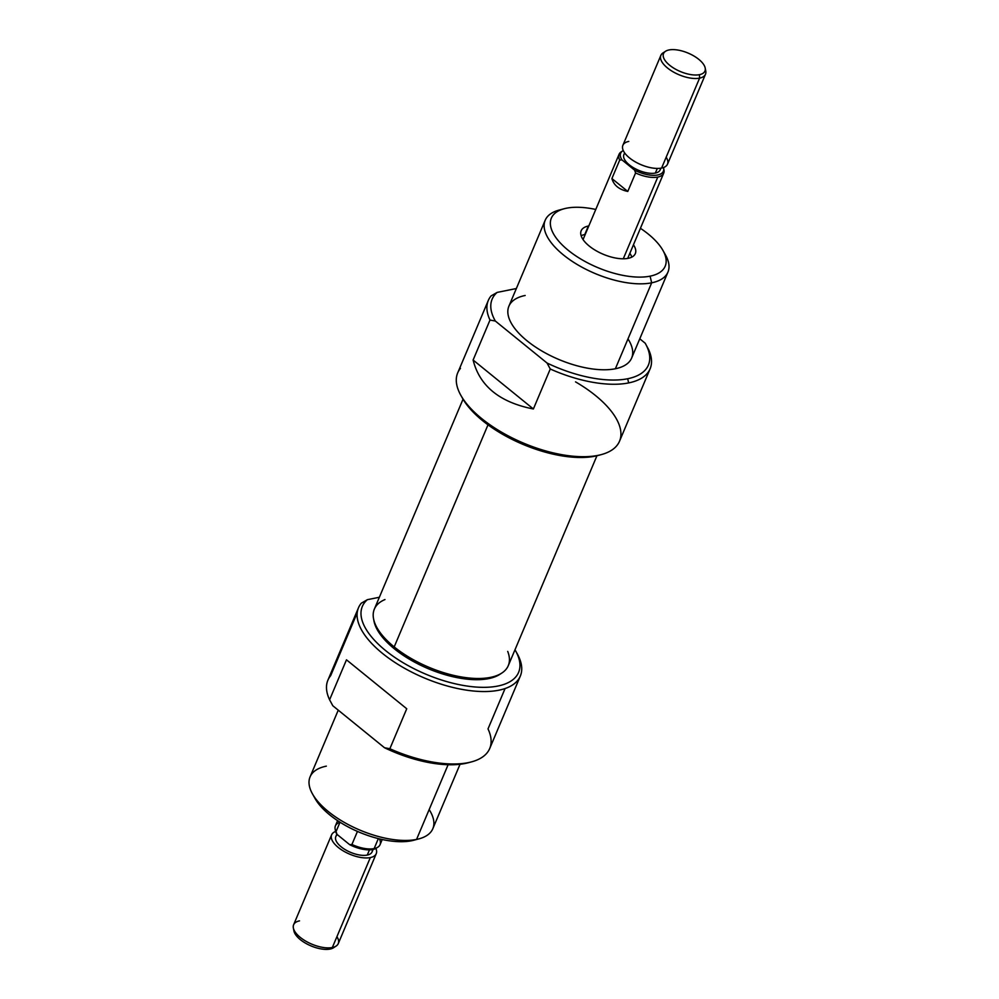 <?xml version="1.0" encoding="UTF-8"?>
<svg xmlns="http://www.w3.org/2000/svg" width="999" height="999" viewBox="0 0 999 999"><rect width="100%" height="100%" fill="white"/><g stroke="black" fill="none" stroke-linecap="round" stroke-linejoin="round"><path stroke-width="1.5" d="M330.681 675.649L357.192 612.874L330.681 675.649A87.825 39.086 22.9 0 0 329.595 699.787L346.478 659.815L406.743 708.766L389.86 748.738A87.825 39.086 22.9 0 0 468.269 762.637A87.825 39.086 22.9 0 0 471.453 761.9A87.825 39.086 22.9 0 0 489.71 748.526L520.317 676.073A87.825 39.086 -157.1 0 1 424.2 677.909A87.825 39.086 -157.1 0 1 358.504 607.729A87.825 39.086 -157.1 0 1 361.288 603.196L367.357 599.687A84.803 37.737 22.9 0 0 437.724 678.746A84.803 37.737 22.9 0 0 515.546 650.749A84.803 37.737 22.9 0 0 514.985 649.775A84.803 37.737 22.9 0 1 438.561 679.033A84.803 37.737 22.9 0 1 367.357 599.687L361.288 603.196A87.825 39.086 -157.1 0 0 441.221 684.19A87.825 39.086 -157.1 0 0 516.321 652.185M379.358 597.265L367.357 599.687L379.358 597.265M515.546 650.749L517.17 653.658A87.825 39.086 -157.1 0 1 520.317 676.073M358.504 607.729L327.897 680.169A87.825 39.086 22.9 0 0 329.595 699.787L346.478 659.815L406.743 708.766L389.86 748.738L384.528 747.751L332.817 705.756A84.803 37.737 -157.1 0 1 332.667 705.494A84.803 37.737 -157.1 0 1 332.63 705.406A84.803 37.737 -157.1 0 0 332.817 705.756L332.667 705.494M471.453 761.9L468.231 762.761A84.803 37.737 -157.1 0 1 465.159 763.473A84.803 37.737 -157.1 0 1 384.528 747.751A84.803 37.737 22.9 0 0 465.159 763.473L468.269 762.637A87.825 39.086 -157.1 0 1 389.86 748.738L384.528 747.751L332.817 705.756L329.595 699.787L332.817 705.756M338.249 710.164L310.077 776.86A66.621 29.658 22.9 0 0 312.45 793.868A66.621 29.658 22.9 0 0 416.558 839.422A66.621 29.658 22.9 0 0 418.968 838.86A66.621 29.658 22.9 0 0 432.817 828.708L460.039 764.272M418.968 838.86L413.823 840.234A61.776 27.497 -157.1 0 1 411.588 840.758A61.776 27.497 -157.1 0 1 315.06 798.513L312.45 793.868M501.835 673.051L499.825 674.362A71.279 31.731 -157.1 0 1 394.255 648.726A71.279 31.731 -157.1 0 1 374.013 621.216L373.564 618.856A72.677 32.355 22.9 0 0 394.193 646.915A72.677 32.355 22.9 0 0 501.835 673.051A72.677 32.355 22.9 0 0 508.266 665.684L596.94 455.756M463.037 399.188L374.35 609.115A72.677 32.355 22.9 0 0 373.564 618.856M336.114 946.078L333.604 947.714A22.477 10.002 -157.1 0 1 330.107 949.05A22.477 10.002 -157.1 0 1 308.067 944.554A22.477 10.002 -157.1 0 1 293.931 930.956L293.356 928.009A24.226 10.789 22.9 0 0 308.591 942.669A24.226 10.789 22.9 0 0 332.342 947.514A24.226 10.789 22.9 0 0 336.114 946.078A24.226 10.789 22.9 0 0 338.261 943.618L376.248 853.683A24.226 10.789 -157.1 0 1 370.329 857.579A24.226 10.789 -157.1 0 1 343.544 851.086A24.226 10.789 -157.1 0 1 331.618 834.827A24.226 10.789 -157.1 0 1 335.639 831.455A24.226 10.789 -157.1 0 0 339.323 848.276A24.226 10.789 -157.1 0 0 370.329 857.579L332.342 947.514L330.107 949.05A22.477 10.002 22.9 0 0 334.677 946.815M370.329 857.579A24.226 10.789 -157.1 0 0 375.861 848.451A24.226 10.789 -157.1 0 1 376.248 853.683M331.618 834.827L293.619 924.762A24.226 10.789 22.9 0 0 293.356 928.009M373.114 849.437L372.065 851.91A19.68 8.766 -157.1 0 1 367.257 855.082A19.68 8.766 -157.1 0 1 345.492 849.812A19.68 8.766 -157.1 0 1 335.801 836.6L336.838 834.115M339.972 822.277A24.226 10.789 22.9 0 0 336.051 831.58L337.013 834.377L349.7 844.692L351.923 844.48L349.7 844.692A23.177 10.315 22.9 0 0 372.789 849.5L374.138 848.588A24.226 10.789 -157.1 0 1 351.923 844.48L357.442 831.418L351.923 844.48A24.226 10.789 22.9 0 0 374.138 848.588A24.226 10.789 22.9 0 0 377.909 847.14L376.398 848.126A23.177 10.315 -157.1 0 1 372.789 849.5A23.177 10.315 -157.1 0 1 349.7 844.692L337.013 834.377A23.177 10.315 -157.1 0 1 335.489 830.843L335.14 829.083A24.226 10.789 22.9 0 0 336.051 831.58L340.01 822.214L336.051 831.58L337.013 834.377A23.177 10.315 -157.1 0 1 335.377 829.994M337.6 820.654L335.414 825.836A24.226 10.789 22.9 0 0 335.14 829.083M377.909 847.14A24.226 10.789 22.9 0 0 380.045 844.692L382.23 839.51M631.78 257.13A29.371 13.074 22.9 0 0 629.857 253.296A29.371 13.074 22.9 0 1 631.78 257.13M584.777 234.528A29.371 13.074 22.9 0 1 585.227 234.44A29.371 13.074 22.9 0 0 584.777 234.528A29.371 13.074 22.9 0 0 581.143 235.739A29.371 13.074 22.9 0 1 584.777 234.528L588.361 226.024A29.371 13.074 22.9 0 0 581.193 230.757A29.371 13.074 22.9 0 0 595.666 250.474A29.371 13.074 22.9 0 0 628.146 258.341A29.371 13.074 22.9 0 0 635.314 253.609A29.371 13.074 22.9 0 0 633.453 244.805A29.371 13.074 -157.1 0 1 628.146 258.341A29.371 13.074 -157.1 0 1 589.21 246.029A29.371 13.074 -157.1 0 1 588.361 226.024A29.371 13.074 -157.1 0 1 588.811 225.949A29.371 13.074 22.9 0 0 588.361 226.024M566.433 208.217A61.776 27.497 22.9 0 0 564.185 208.729A61.776 27.497 22.9 0 0 569.43 251.248A61.776 27.497 22.9 0 0 650.087 276.161A61.776 27.497 22.9 0 0 662.961 250.449A61.776 27.497 22.9 0 0 640.421 228.309A61.776 27.497 22.9 0 1 650.087 276.161A61.776 27.497 -157.1 0 1 568.206 250.274A61.776 27.497 -157.1 0 1 566.433 208.217A61.776 27.497 22.9 0 1 595.779 209.453A61.776 27.497 22.9 0 0 566.433 208.217M662.961 250.449L665.559 255.095A66.621 29.658 -157.1 0 1 667.944 272.103A66.621 29.658 -157.1 0 1 651.673 282.817A66.621 29.658 -157.1 0 1 578.021 264.972A66.621 29.658 -157.1 0 1 545.192 220.255A66.621 29.658 -157.1 0 1 559.04 210.102L564.185 208.729M545.192 220.255L508.891 306.193A66.621 29.658 22.9 0 0 541.72 350.911A66.621 29.658 22.9 0 0 615.372 368.756A66.621 29.658 22.9 0 0 631.643 358.042L667.944 272.103M627.672 378.746A84.803 37.737 22.9 0 0 645.342 343.469A84.803 37.737 22.9 0 0 645.192 343.206L639.772 338.798L645.192 343.206A84.803 37.737 -157.1 0 1 627.672 378.746L628.671 382.917A87.825 39.086 -157.1 0 1 550.262 369.006L533.379 408.978C499.712 402.36 479.62 386.051 473.114 360.027L489.997 320.055A87.825 39.086 -157.1 0 1 488.311 300.437A87.825 39.086 -157.1 0 1 491.083 295.916L497.152 292.407A84.803 37.737 22.9 0 0 495.329 321.029L547.04 363.024A84.803 37.737 22.9 0 0 627.672 378.746A84.803 37.737 22.9 0 1 547.04 363.024L550.262 369.006L533.379 408.978C499.712 402.36 479.62 386.051 473.114 360.027L533.379 408.978L473.114 360.027L489.997 320.055L495.329 321.029L547.04 363.024L550.262 369.006A87.825 39.086 -157.1 0 0 628.671 382.917A87.825 39.086 22.9 0 0 648.426 349.188A87.825 39.086 -157.1 0 1 650.112 368.793A87.825 39.086 -157.1 0 1 628.671 382.917M648.426 349.188L645.192 343.206L648.426 349.188M488.311 300.437L457.704 372.889A87.825 39.086 22.9 0 0 460.839 395.304A87.825 39.086 22.9 0 0 523.401 443.069A87.825 39.086 22.9 0 0 601.248 454.62A87.825 39.086 22.9 0 0 619.505 441.246L650.112 368.793M516.358 288.524L497.152 292.407A84.803 37.737 22.9 0 0 495.329 321.029L489.997 320.055A87.825 39.086 -157.1 0 1 491.083 295.916L497.152 292.407L516.358 288.524M601.248 454.62L598.039 455.482A84.803 37.737 -157.1 0 1 522.864 444.33A84.803 37.737 -157.1 0 1 462.475 398.214L460.839 395.304M663.636 168.157L663.973 169.917A24.226 10.789 -157.1 0 1 663.711 173.164A24.226 10.789 -157.1 0 1 657.792 177.06A24.226 10.789 -157.1 0 1 635.589 172.964L634.627 170.167A23.177 10.315 22.9 0 0 663.636 168.157A23.177 10.315 22.9 0 0 663.486 167.545A23.177 10.315 22.9 0 1 634.627 170.167L621.94 159.865L619.705 160.065L611.9 178.546L619.705 160.065A24.226 10.789 -157.1 0 1 619.068 154.308A24.226 10.789 -157.1 0 1 621.216 151.86L622.727 150.874A23.177 10.315 22.9 0 0 621.94 159.865A23.177 10.315 -157.1 0 1 623.264 150.549A23.177 10.315 22.9 0 0 622.727 150.874M627.784 191.446L635.589 172.964L627.784 191.446C619.093 189.585 613.798 185.277 611.9 178.546L627.784 191.446C619.093 189.585 613.798 185.277 611.9 178.546L627.784 191.446M660.876 168.194L660.152 169.905A19.68 8.766 -157.1 0 1 655.356 173.064A19.68 8.766 -157.1 0 1 633.591 167.795A19.68 8.766 -157.1 0 1 623.888 154.583L624.612 152.872M705.194 68.044L705.769 70.991A24.226 10.789 -157.1 0 1 705.494 74.238L667.507 164.173A24.226 10.789 -157.1 0 1 661.588 168.069A24.226 10.789 -157.1 0 1 634.815 161.576A24.226 10.789 -157.1 0 1 622.877 145.317L660.863 55.382A24.226 10.789 -157.1 0 1 663.011 52.922L665.521 51.286A22.477 10.002 22.9 0 0 671.99 66.995A22.477 10.002 22.9 0 0 699.45 74.675A22.477 10.002 22.9 0 0 705.194 68.044A22.477 10.002 22.9 0 0 691.046 54.446A22.477 10.002 22.9 0 0 669.018 49.95A22.477 10.002 22.9 0 0 665.521 51.286M705.494 74.238A24.226 10.789 -157.1 0 1 699.587 78.134A24.226 10.789 -157.1 0 1 672.802 71.641A24.226 10.789 -157.1 0 1 660.863 55.382M429.158 809.577A66.621 29.658 -157.1 0 1 416.558 839.422L411.588 840.758A61.776 27.497 -157.1 0 1 355.532 830.556A61.776 27.497 -157.1 0 1 313.898 796.253M448.101 764.735L416.558 839.422A66.621 29.658 22.9 0 1 328.259 811.5A66.621 29.658 22.9 0 1 326.336 766.146M468.269 762.637A87.825 39.086 22.9 0 0 488.012 728.908L504.907 688.935M469.792 762.312A84.803 37.737 -157.1 0 1 465.159 763.473M373.826 620.054A71.279 31.731 22.9 0 0 394.255 648.726L394.193 646.915A72.677 32.355 -157.1 0 1 384.965 599.562M507.717 651.423A72.677 32.355 22.9 0 1 474.937 678.421A72.677 32.355 22.9 0 1 394.193 646.915L487.999 424.837M500.799 673.688A71.279 31.731 -157.1 0 1 394.255 648.726M336.925 936.662A24.226 10.789 -157.1 0 1 332.342 947.514A24.226 10.789 22.9 0 1 300.237 937.362A24.226 10.789 22.9 0 1 299.538 920.866M369.468 849.849L367.257 855.082A19.68 8.766 22.9 0 0 372.327 849.587M378.346 838.598L374.138 848.588A24.226 10.789 22.9 0 0 379.408 838.935L379.445 838.873M377.085 847.614A23.177 10.315 -157.1 0 1 372.789 849.5M330.107 949.05A22.477 10.002 -157.1 0 1 306.818 943.905A22.477 10.002 -157.1 0 1 293.818 929.557M367.257 855.082A19.68 8.766 -157.1 0 1 343.331 848.438A19.68 8.766 -157.1 0 1 337.4 834.702M561.463 209.54A66.621 29.658 22.9 0 0 563.374 254.895A66.621 29.658 22.9 0 0 651.673 282.817L650.087 276.161M525.162 295.479A66.621 29.658 22.9 0 0 527.072 340.834A66.621 29.658 22.9 0 0 615.372 368.756L651.673 282.817A66.621 29.658 -157.1 0 0 664.11 252.71M460.477 368.356A87.825 39.086 22.9 0 0 508.928 436.251A87.825 39.086 22.9 0 0 613.873 448.588A87.825 39.086 22.9 0 0 575.549 381.88M627.984 338.911A66.621 29.658 -157.1 0 1 615.372 368.756M599.6 455.032A84.803 37.737 -157.1 0 1 522.864 444.33A84.803 37.737 -157.1 0 1 461.7 396.778M699.45 74.675A22.477 10.002 22.9 0 1 669.667 65.247A22.477 10.002 22.9 0 1 669.018 49.95A22.477 10.002 -157.1 0 1 698.813 59.366A22.477 10.002 -157.1 0 1 699.45 74.675L699.587 78.134A24.226 10.789 22.9 0 0 705.306 69.443M657.305 168.444L655.356 173.064A19.68 8.766 22.9 0 0 660.476 168.257M664.435 52.185A24.226 10.789 -157.1 0 0 668.868 69.056A24.226 10.789 -157.1 0 0 699.587 78.134L661.588 168.069A24.226 10.789 22.9 0 0 666.171 157.218M622.027 151.386A24.226 10.789 22.9 0 0 619.705 160.065L621.94 159.865L634.627 170.167L635.589 172.964A24.226 10.789 -157.1 0 0 657.792 177.06L623.276 258.791M663.736 169.006A24.226 10.789 -157.1 0 1 657.792 177.06M655.356 173.064A19.68 8.766 -157.1 0 1 632.08 166.858A19.68 8.766 -157.1 0 1 624.85 153.209M628.783 141.421A24.226 10.789 22.9 0 0 629.482 157.917A24.226 10.789 22.9 0 0 661.588 168.069M663.711 173.164L627.697 258.416M619.068 154.308L583.054 239.573"/></g></svg>
